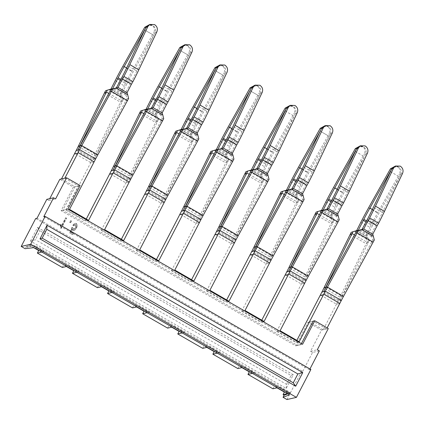 <?xml version="1.0" encoding="UTF-8"?>
<svg xmlns="http://www.w3.org/2000/svg" width="424" height="424" viewBox="0 0 424 424"><rect width="100%" height="100%" fill="white"/><g stroke="black" fill="none" stroke-linecap="round" stroke-linejoin="round"><path stroke-width="0.32" stroke-dasharray="2.12 1.59" d="M286.947 399.546L301.406 371.652L302.757 371.344L37.01 218.243M301.406 371.652L35.658 218.551M309.965 368.954L309.525 369.792L310.882 369.484M309.525 369.792L43.778 216.691M33.358 247.696L34.429 245.629A2.374 0.461 27.4 0 1 37.074 246.636L288.781 391.654A2.374 0.461 27.4 0 1 290.212 392.9A2.374 0.461 27.4 0 1 290.143 392.953L279.692 387.229L277.376 387.764M34.429 245.629L26.177 246.63L25.106 248.692M39.416 250.669L44.138 251.522L34 245.682L27.231 247.234L26.177 246.63M44.138 251.522L41.822 252.057M74.518 270.894L79.235 271.747L69.096 265.906L66.78 266.436M79.235 271.747L76.919 272.277M109.615 291.113L114.337 291.966L104.198 286.126L101.882 286.656M114.337 291.966L112.016 292.496M144.711 311.333L149.434 312.186L139.295 306.345L136.978 306.875M149.434 312.186L147.117 312.716M179.813 331.557L184.53 332.411L174.391 326.57L172.075 327.1M184.53 332.411L182.214 332.941M214.91 351.777L219.632 352.63L209.493 346.79L207.177 347.32M219.632 352.63L217.316 353.16M250.012 371.996L254.729 372.85L244.59 367.009L242.274 367.539M254.729 372.85L252.413 373.38M287.87 393.811L289.831 393.075L287.509 393.605M302.757 371.344L312.557 352.439L319.325 350.892M46.81 199.338L48.818 200.494L49.767 198.66M312.557 352.439L310.554 351.284L321.53 330.105L307.994 322.309L295.782 345.862L61.125 210.67L73.331 187.117L59.795 179.315M65.884 217.809L66.584 218.212L61.379 228.255L60.855 227.953L61.204 226.252L60.436 225.213L60.966 224.19L62.206 224.906L65.884 217.809L65.545 217.888L66.245 218.291L61.04 228.335L60.521 228.032L60.865 226.326L60.097 225.287L60.627 224.269L61.867 224.985L65.545 217.888M70.808 220.644L71.571 221.089L70.76 222.653L69.997 222.213L70.808 220.644L70.469 220.724L71.237 221.164L70.421 222.733L69.658 222.287L70.469 220.724M73.813 225.754L73.108 225.345L73.893 224.254L75.594 223.31L76.405 223.496L77.279 225.25L77.088 226.596L76.484 228.112L74.746 230.211L72.96 230.375L72.266 229.135L71.089 231.949L73.421 233.29L72.811 234.467L69.971 232.834L72.292 227.301L72.907 227.656L73.442 229.161L74.015 229.283L75.218 228.483L76.283 225.812L76.135 225.149L75.276 224.582L73.813 225.754L72.769 225.425L73.553 224.328L75.255 223.39L76.066 223.575L76.707 224.28L76.94 225.329L76.145 228.192L74.412 230.29L72.621 230.455L71.926 229.214L70.75 232.023L73.082 233.37L72.472 234.546L69.631 232.909L71.953 227.381L72.568 227.736L73.103 229.236L73.675 229.363L75.44 227.688L75.944 225.891L75.398 224.794L74.449 224.81L73.474 225.833M73.331 187.117L80.099 185.564M307.994 322.309L313.066 321.143L326.607 328.945L327.148 327.895M321.53 330.105L328.298 328.558M48.818 200.494L55.586 198.941M310.554 351.284L317.322 349.736M295.782 345.862L302.55 344.309M61.125 210.67L67.893 209.117M33.872 247.764L28.546 244.696L34 245.682M27.231 247.234L28.546 244.696M277.01 387.843L274.238 386.243L279.692 387.229M272.924 388.781L274.238 386.243M241.913 367.624L239.136 366.023L244.59 367.009M237.822 368.562L239.136 366.023M206.817 347.404L204.039 345.804L209.493 346.79M202.725 348.337L204.039 345.804M171.715 327.18L168.938 325.579L174.391 326.57M167.623 328.118L168.938 325.579M136.618 306.96L133.841 305.36L139.295 306.345M132.526 307.898L133.841 305.36M101.516 286.741L98.744 285.14L104.198 286.126M97.43 287.673L98.744 285.14M66.42 266.516L63.642 264.921L69.096 265.906M62.328 267.454L63.642 264.921M37.566 227.434L293.286 374.758L286.216 388.395L30.496 241.065L35.404 239.708L39.999 230.842L37.566 227.434L30.496 241.065M286.216 388.395L286.491 384.361L35.404 239.708M286.491 384.361L291.087 375.5L39.999 230.842M293.286 374.758L291.087 375.5M285.108 392.216L289.831 393.075M62.206 224.906L61.867 224.985M60.966 224.19L60.627 224.269M60.436 225.213L60.097 225.287M60.961 225.663L60.621 225.738M61.204 226.252L60.865 226.326M61.173 226.999L60.833 227.079M60.855 227.953L60.521 228.032M61.379 228.255L61.04 228.335M66.584 218.212L66.245 218.291M69.997 222.213L69.658 222.287M70.76 222.653L70.421 222.733M71.571 221.089L71.237 221.164M73.108 225.345L72.769 225.425M74.29 225.118L73.951 225.192M74.788 224.731L74.449 224.81M75.276 224.582L74.937 224.662M75.732 224.715L75.398 224.794M76.135 225.149L75.795 225.229M76.283 225.812L75.944 225.891M76.156 226.655L75.817 226.734M75.774 227.614L75.44 227.688M75.218 228.483L74.878 228.562M74.613 229.05L74.274 229.13M74.015 229.283L73.675 229.363M73.442 229.161L73.103 229.236M73.002 228.589L72.663 228.663M72.907 227.656L72.568 227.736M72.292 227.301L71.953 227.381M69.971 232.834L69.631 232.909M72.811 234.467L72.472 234.546M73.421 233.29L73.082 233.37M71.089 231.949L70.75 232.023M72.266 229.135L71.926 229.214M72.472 229.872L72.133 229.951M72.96 230.375L72.621 230.455M73.829 230.561L73.49 230.635M74.746 230.211L74.412 230.29M75.652 229.389L75.313 229.469M76.484 228.112L76.145 228.192M77.088 226.596L76.749 226.676M77.279 225.25L76.94 225.329M77.046 224.201L76.707 224.28M76.405 223.496L76.066 223.575M75.594 223.31L75.255 223.39M74.746 223.57L74.407 223.644M73.893 224.254L73.553 224.328M129.24 182.103L125.854 182.877L129.214 182.087M94.139 161.883L90.757 162.657L74.709 153.414L74.444 153.928M94.117 161.867L90.731 162.641L92.278 159.657L93.969 159.27L77.926 150.022M88.563 220.379L85.176 221.153L86.268 219.054M69.51 209.398L66.123 210.177L85.176 221.153M66.123 210.177L90.757 162.657M164.337 202.322L160.956 203.101L164.311 202.312M123.66 240.599L120.278 241.373L121.365 239.274M104.606 229.623L101.225 230.396L120.278 241.373M101.225 230.396L125.854 182.877M199.439 222.547L196.052 223.321L199.413 222.531M158.762 260.818L155.375 261.597L156.461 259.499M139.708 249.842L136.321 250.616L155.375 261.597M136.321 250.616L160.956 203.101M234.536 242.767L231.149 243.54L234.509 242.751M193.858 281.043L190.477 281.817L191.563 279.718M174.805 270.062L171.423 270.841L190.477 281.817M171.423 270.841L196.052 223.321M269.632 262.986L266.224 263.749L269.611 262.97M228.96 301.263L225.573 302.036L226.66 299.938M209.907 290.286L206.52 291.06L225.573 302.036M206.52 291.06L231.149 243.54M304.734 283.211L301.347 283.985L304.708 283.195M264.057 321.482L260.67 322.256L261.762 320.162M245.003 310.506L241.616 311.28L260.67 322.256M241.616 311.28L266.251 263.76M339.831 303.43L336.449 304.204L339.804 303.414M299.153 341.702L295.772 342.481L296.858 340.382M280.1 330.725L276.718 331.504L295.772 342.481M276.718 331.504L301.347 283.985M120.792 79.288L127.174 82.966A88.786 19.446 119.9 0 1 127.264 82.786L127.359 82.611A88.786 19.446 119.9 0 1 133.226 71.757L153.689 35.245L154.961 32.791L153.769 32.447C155.083 29.468 154.453 27.051 151.866 25.196L149.672 24.534M120.246 80.343L126.739 84.085L127.174 82.966M115.286 80.693L124.312 85.892L125.488 83.337A94.716 20.744 119.9 0 1 125.578 83.162A94.716 20.744 119.9 0 1 131.944 71.38L153.769 32.447M116.462 78.133L125.488 83.337M108.782 93.428L122.435 101.294A47.446 10.388 119.9 0 1 123.379 99.402L122.271 96.025L120.58 96.412L119.96 94.287L124.312 85.892M126.739 84.085L121.656 93.9L119.96 94.287L110.934 89.088M110.929 89.49L122.271 96.025L121.656 93.9L112.858 88.833M105.502 90.805L108.078 89.962M104.447 92.941L120.49 102.184A53.376 11.692 119.9 0 1 121.55 100.053L120.58 96.412L108.904 89.687M123.379 99.402L121.55 100.053M80.295 145.57L96.248 154.755L122.435 101.294L120.49 102.184L94.303 155.645A47.446 10.388 119.9 0 1 92.278 159.657L76.235 150.409M78.255 146.402L94.303 155.645L96.248 154.755A53.376 11.692 119.9 0 1 93.969 159.27A53.376 11.692 -60.1 0 1 96.391 154.723L126.034 100.472A47.446 10.388 -60.1 0 0 127.068 98.553L125.382 93.047L127.073 92.66M121.444 78.032L130.47 83.231L131.239 82.033A88.786 19.446 119.9 0 0 131.329 81.853L131.424 81.678A88.786 19.446 119.9 0 0 136.745 70.946L153.711 35.24L144.685 30.04L153.689 35.245L154.983 32.791C156.18 29.802 155.486 27.369 152.884 25.493L151.776 25.021L148.225 25.329M155.889 99.513L162.27 103.186A88.786 19.446 119.9 0 1 162.366 103.005L162.456 102.831A88.786 19.446 119.9 0 1 168.323 91.976L188.791 55.465L190.063 53.016L188.871 52.666C190.185 49.688 189.549 47.271 186.963 45.416L184.774 44.753M155.343 100.562L161.841 104.309L162.27 103.186M150.388 100.917L159.413 106.117L160.59 103.557A94.716 20.744 119.9 0 1 160.68 103.382A94.716 20.744 119.9 0 1 167.04 91.6L188.871 52.666M151.564 98.357L160.59 103.557M143.884 113.653L157.532 121.518A47.446 10.388 119.9 0 1 158.475 119.621L157.368 116.245L155.677 116.632L155.062 114.507L159.413 106.117M161.841 104.309L156.753 114.12L155.062 114.507L146.036 109.307M146.026 109.71L157.368 116.245L156.753 114.12L147.955 109.053M140.604 111.03L143.179 110.182M139.544 113.16L155.587 122.403A53.376 11.692 119.9 0 1 156.647 120.273L155.677 116.632L144.006 109.911M158.475 119.621L156.647 120.273M115.397 165.789L131.345 174.98L157.532 121.518L155.587 122.403L129.4 175.865A47.446 10.388 119.9 0 1 127.375 179.877L125.827 182.861L109.811 173.633L109.546 174.142M113.023 170.247L129.071 179.49A53.376 11.692 119.9 0 0 131.345 174.98L129.4 175.865L113.356 166.621M190.063 53.016C191.277 50.021 190.588 47.589 187.986 45.718L186.873 45.241L183.322 45.554M156.541 98.251L165.567 103.451L166.335 102.258A88.786 19.446 119.9 0 0 166.431 102.078L166.521 101.898A88.786 19.446 119.9 0 0 171.842 91.171L188.807 55.465L179.781 50.265L188.791 55.465M190.991 119.732L197.372 123.41A88.786 19.446 119.9 0 1 197.462 123.23L197.558 123.05A88.786 19.446 119.9 0 1 203.419 112.196L223.888 75.689L225.16 73.235L223.967 72.891C225.282 69.912 224.646 67.496 222.059 65.641L219.871 64.973M190.445 120.787L196.937 124.529L197.372 123.41M185.484 121.137L194.51 126.336L195.687 123.776A94.716 20.744 119.9 0 1 195.777 123.607A94.716 20.744 119.9 0 1 202.142 111.825L223.967 72.891M186.661 118.577L195.687 123.776M178.981 133.873L192.634 141.738A47.446 10.388 119.9 0 1 193.572 139.841L192.47 136.464L190.774 136.857L190.159 134.731L194.51 126.336M196.937 124.529L191.849 134.339L190.159 134.731L181.133 129.527M181.127 129.93L192.47 136.464L191.849 134.339L183.057 129.272M175.7 131.249L178.276 130.401M174.64 133.38L190.689 142.628A53.376 11.692 119.9 0 1 191.749 140.492L190.774 136.857L179.103 130.131M193.572 139.841L191.749 140.492M150.494 186.009L166.441 195.199L192.634 141.738L190.689 142.628L164.496 196.089A47.446 10.388 119.9 0 1 162.477 200.096L160.929 203.085L144.907 193.853L144.642 194.372M148.124 190.466L164.168 199.709A53.376 11.692 119.9 0 0 166.441 195.199L164.496 196.089L148.453 186.841M225.16 73.235C226.379 70.246 225.685 67.814 223.082 65.937L221.975 65.466L218.424 65.773M191.643 118.476L200.663 123.675L201.437 122.478A88.786 19.446 119.9 0 0 201.527 122.297L201.623 122.117A88.786 19.446 119.9 0 0 206.944 111.39L223.909 75.684L214.883 70.485L223.888 75.689L225.176 73.23L227.1 72.17M226.087 139.952L232.469 143.63A88.786 19.446 119.9 0 1 232.564 143.45L232.654 143.27A88.786 19.446 119.9 0 1 238.521 132.415L258.99 95.909L260.257 93.455L259.064 93.11C260.384 90.132 259.748 87.715 257.161 85.86L254.967 85.198M225.542 141.007L232.039 144.748L232.469 143.63M220.581 141.356L229.607 146.556L230.783 143.996A94.716 20.744 119.9 0 1 230.873 143.826A94.716 20.744 119.9 0 1 237.239 132.044L259.064 93.11M221.763 138.796L230.783 143.996M214.083 154.092L227.73 161.957A47.446 10.388 119.9 0 1 228.674 160.065L227.566 156.689L225.875 157.076L225.255 154.951L229.607 146.556M232.039 144.748L226.951 154.564L225.255 154.951L216.235 149.752M216.224 150.154L227.566 156.689L226.951 154.564L218.153 149.492M210.802 151.469L213.378 150.621M209.742 153.605L225.785 162.848A53.376 11.692 119.9 0 1 226.845 160.717L225.875 157.076L214.205 150.35M228.674 160.065L226.845 160.717M185.595 206.234L201.543 215.418L227.73 161.957L225.785 162.848L199.598 216.309A47.446 10.388 119.9 0 1 197.573 220.321L196.026 223.305L180.009 214.078L179.739 214.592M183.221 210.686L199.269 219.929A53.376 11.692 119.9 0 0 201.543 215.418L199.598 216.309L183.55 207.066M260.257 93.455C261.476 90.466 260.781 88.033 258.184 86.157L257.071 85.685L253.52 85.993M226.739 138.696L235.765 143.895L236.534 142.697A88.786 19.446 119.9 0 0 236.629 142.517L236.719 142.342A88.786 19.446 119.9 0 0 242.04 131.61L259.006 95.903L249.98 90.704L258.99 95.909M261.184 160.177L267.565 163.85A88.786 19.446 119.9 0 1 267.661 163.669L267.751 163.494A88.786 19.446 119.9 0 1 273.618 152.64L294.086 116.128L295.358 113.68L294.166 113.33C295.48 110.351 294.844 107.935 292.258 106.08L290.069 105.417M260.638 161.226L267.136 164.968L267.565 163.85M255.683 161.576L264.709 166.78L265.885 164.221A94.716 20.744 119.9 0 1 265.975 164.046A94.716 20.744 119.9 0 1 272.335 152.264L294.166 113.33M256.859 159.021L265.885 164.221M249.179 174.317L262.832 182.177A47.446 10.388 119.9 0 1 263.77 180.285L262.668 176.909L260.972 177.296L260.357 175.17L264.709 166.78M267.136 164.968L262.048 174.783L260.357 175.17L251.331 169.971M251.321 170.374L262.668 176.909L262.048 174.783L253.25 169.717M245.899 171.694L248.475 170.846M244.839 173.824L260.887 183.067A53.376 11.692 119.9 0 1 261.942 180.937L260.972 177.296L249.301 170.57M263.77 180.285L261.942 180.937M220.692 226.453L236.64 235.638L262.832 182.177L260.887 183.067L234.695 236.528A47.446 10.388 119.9 0 1 232.675 240.541L231.128 243.524L215.106 234.297L214.841 234.811M218.323 230.91L234.366 240.154A53.376 11.692 119.9 0 0 236.64 235.638L234.695 236.528L218.652 227.285M285.071 110.94L294.086 116.128L295.374 113.674C296.577 110.685 295.883 108.253 293.281 106.376L292.168 105.905L289.401 105.91M296.286 180.396L302.667 184.074A88.786 19.446 119.9 0 1 302.757 183.894L302.853 183.714A88.786 19.446 119.9 0 1 308.72 172.859L329.183 136.353L330.455 133.899L329.262 133.549C330.577 130.576 329.946 128.159 327.36 126.304L325.166 125.637M295.74 181.451L302.233 185.193L302.667 184.074M290.779 181.801L299.805 187L300.982 184.44A94.716 20.744 119.9 0 1 301.072 184.27A94.716 20.744 119.9 0 1 307.437 172.489L329.262 133.549M291.956 179.241L300.982 184.44M284.276 194.537L297.929 202.402A47.446 10.388 119.9 0 1 298.872 200.504L297.765 197.128L296.074 197.52L295.454 195.39L299.805 187M302.233 185.193L297.15 195.003L295.454 195.39L286.428 190.191M286.423 190.593L297.765 197.128L297.15 195.003L288.352 189.936M280.995 191.913L283.571 191.065M279.941 194.044L295.984 203.287A53.376 11.692 119.9 0 1 297.044 201.156L296.074 197.52L284.398 190.795M298.872 200.504L297.044 201.156M255.789 246.673L271.742 255.863L297.929 202.402L295.984 203.287L269.797 256.753A47.446 10.388 119.9 0 1 267.772 260.76L266.224 263.749L250.202 254.517L249.937 255.036M253.419 251.13L269.463 260.373A53.376 11.692 119.9 0 0 271.742 255.863L269.797 256.753L253.748 247.505M330.455 133.899C331.674 130.91 330.98 128.472 328.377 126.601L327.27 126.129L323.719 126.437M296.938 179.14L305.964 184.339L306.732 183.142A88.786 19.446 119.9 0 0 306.822 182.961L306.918 182.781A88.786 19.446 119.9 0 0 312.239 172.054L329.204 136.348L320.178 131.149L329.183 136.353M331.382 200.616L337.764 204.294A88.786 19.446 119.9 0 1 337.859 204.114L337.949 203.933A88.786 19.446 119.9 0 1 343.816 193.079L364.285 156.573L365.557 154.119L364.364 153.774C365.679 150.796 365.043 148.379 362.456 146.524L360.268 145.861M330.837 201.67L337.334 205.412L337.764 204.294M325.881 202.02L334.907 207.219L336.084 204.66A94.716 20.744 119.9 0 1 336.174 204.49A94.716 20.744 119.9 0 1 342.534 192.708L364.364 153.774M327.058 199.46L336.084 204.66M319.378 214.756L333.026 222.621A47.446 10.388 119.9 0 1 333.969 220.724L332.861 217.353L331.171 217.74L330.556 215.615L334.907 207.219M337.334 205.412L332.246 215.228L330.556 215.615L321.53 210.415M321.519 210.818L332.861 217.353L332.246 215.228L323.448 210.156M316.097 212.133L318.673 211.285M315.037 214.268L331.08 223.512A53.376 11.692 119.9 0 1 332.14 221.376L331.171 217.74L319.5 211.014M333.969 220.724L332.14 221.376M290.891 266.892L306.838 276.082L333.026 222.621L331.08 223.512L304.893 276.973A47.446 10.388 119.9 0 1 302.869 280.98L301.321 283.969L285.304 274.741L285.034 275.256M288.516 271.349L304.565 280.593A53.376 11.692 119.9 0 0 306.838 276.082L304.893 276.973L288.85 267.729M355.27 151.379L364.285 156.573L365.573 154.113C366.771 151.13 366.082 148.697 363.479 146.821L362.366 146.349L358.815 146.656M366.484 220.84L372.866 224.513A88.786 19.446 119.9 0 1 372.956 224.333L373.051 224.158A88.786 19.446 119.9 0 1 378.913 213.304L399.382 176.792L400.654 174.344L399.461 173.994C400.775 171.015 400.139 168.598 397.553 166.743L395.364 166.081M365.939 221.89L372.431 225.632L372.866 224.513M360.978 222.24L370.004 227.439L371.18 224.884A94.716 20.744 119.9 0 1 371.27 224.709A94.716 20.744 119.9 0 1 377.636 212.928L399.461 173.994M362.154 219.685L371.18 224.884M354.475 234.976L368.127 242.841A47.446 10.388 119.9 0 1 369.066 240.949L367.963 237.573L366.267 237.959L365.652 235.834L370.004 227.439M372.431 225.632L367.343 235.447L365.652 235.834L356.626 230.635M356.621 231.038L367.963 237.573L367.343 235.447L358.55 230.38M351.194 232.357L353.77 231.509M350.134 234.488L366.182 243.731A53.376 11.692 119.9 0 1 367.242 241.601L366.267 237.959L354.596 231.234M369.066 240.949L367.242 241.601M325.987 287.117L341.935 296.302L368.127 242.841L366.182 243.731L339.99 297.192A47.446 10.388 119.9 0 1 337.97 301.204L336.423 304.188L320.401 294.961L320.136 295.475M323.618 291.574L339.661 300.817A53.376 11.692 119.9 0 0 341.935 296.302L339.99 297.192L323.947 287.949M400.654 174.344C401.873 171.349 401.178 168.916 398.576 167.04L397.468 166.568L393.917 166.881M390.371 171.603L399.382 176.792M122.213 76.834L131.239 82.033M130.47 83.231L125.382 93.047L116.356 87.848M114.326 88.446L125.997 95.172L127.693 94.785M127.068 98.553L128.62 98.432M156.901 31.731L154.983 32.791C156.196 29.797 155.507 27.364 152.905 25.488L148.04 25.435M157.309 97.059L166.335 102.258M165.567 103.451L160.479 113.266L162.175 112.879M115.445 165.699L131.488 174.942L161.131 120.692A47.446 10.388 -60.1 0 0 162.169 118.773L160.479 113.266L151.453 108.067M149.423 108.666L161.099 115.392L162.79 115.005M162.169 118.773L163.722 118.651M132.913 175.059L131.488 174.942A53.376 11.692 -60.1 0 0 129.071 179.49L127.375 179.877L111.332 170.633M188.807 55.465L190.079 53.011L192.003 51.951M190.079 53.011C191.298 50.021 190.604 47.583 188.002 45.713L183.142 45.654M192.411 117.278L201.437 122.478M200.663 123.675L195.581 133.486L197.271 133.099M150.541 185.919L166.59 195.167L196.233 140.911A47.446 10.388 -60.1 0 0 197.266 138.998L195.581 133.486L186.555 128.287M184.525 128.891L196.195 135.611L197.886 135.224M197.266 138.998L198.819 138.876M168.01 195.284L166.59 195.167A53.376 11.692 -60.1 0 0 164.168 199.709L162.477 200.096L146.428 190.853M225.176 73.23C226.395 70.241 225.701 67.808 223.103 65.932L218.238 65.874M227.508 137.498L236.534 142.697M235.765 143.895L230.677 153.711L232.368 153.324M185.643 206.144L201.686 215.387L231.329 161.136A47.446 10.388 -60.1 0 0 232.363 159.217L230.677 153.711L221.651 148.511M219.621 149.11L231.292 155.836L232.988 155.449M232.363 159.217L233.916 159.095M203.112 215.503L201.686 215.387A53.376 11.692 -60.1 0 0 199.269 219.929L197.573 220.321L181.53 211.073M259.006 95.903L260.278 93.455L262.202 92.39M260.278 93.455C261.491 90.46 260.802 88.028 258.2 86.152L253.34 86.093M261.836 158.915L270.862 164.114L271.63 162.922L262.61 157.717M270.862 164.114L265.774 173.93L267.47 173.543M220.74 226.363L236.783 235.606L266.431 181.355A47.446 10.388 -60.1 0 0 267.464 179.437L265.774 173.93L256.753 168.731M254.723 169.33L266.394 176.055L268.085 175.668M267.464 179.437L269.017 179.315M238.209 235.723L236.783 235.606A53.376 11.692 -60.1 0 0 234.366 240.154L232.675 240.541L216.627 231.297M285.076 110.929L294.102 116.128L277.137 151.834A88.786 19.446 119.9 0 1 271.816 162.562L271.726 162.742A88.786 19.446 119.9 0 1 271.63 162.922M297.298 112.614L295.374 113.674C296.593 110.68 295.899 108.247 293.297 106.376L288.437 106.318M297.706 177.942L306.732 183.142M305.964 184.339L300.876 194.15L302.566 193.763M255.836 246.583L271.885 255.831L301.528 201.575A47.446 10.388 -60.1 0 0 302.561 199.662L300.876 194.15L291.85 188.95M289.82 189.554L301.491 196.275L303.186 195.888M302.561 199.662L304.114 199.54M273.305 255.948L271.885 255.831A53.376 11.692 -60.1 0 0 269.463 260.373L267.772 260.76L251.729 251.517M329.204 136.348L330.476 133.894L332.395 132.834M330.476 133.894C331.69 130.905 331.001 128.472 328.399 126.596L323.533 126.538M332.034 199.359L341.06 204.559L341.829 203.361L332.803 198.162M341.06 204.559L335.972 214.374L337.668 213.982M290.938 266.807L306.981 276.05L336.624 221.8A47.446 10.388 -60.1 0 0 337.663 219.881L335.972 214.374L326.946 209.17M324.916 209.774L336.592 216.5L338.283 216.108M337.663 219.881L339.216 219.759M308.407 276.167L306.981 276.05A53.376 11.692 -60.1 0 0 304.565 280.593L302.869 280.98L286.825 271.736M355.275 151.368L364.301 156.567L347.336 192.273A88.786 19.446 119.9 0 1 342.014 203.006L341.924 203.181A88.786 19.446 119.9 0 1 341.829 203.361M367.497 153.053L365.573 154.113C366.792 151.124 366.098 148.692 363.495 146.815L358.635 146.757M367.136 219.579L376.157 224.778L376.931 223.581L367.905 218.381M376.157 224.778L371.074 234.594L372.765 234.207M326.035 287.027L342.083 296.27L371.726 242.019A47.446 10.388 -60.1 0 0 372.76 240.101L371.074 234.594L362.048 229.395M360.018 229.994L371.689 236.719L373.38 236.332M372.76 240.101L374.312 239.979M343.504 296.387L342.083 296.27A53.376 11.692 -60.1 0 0 339.661 300.817L337.97 301.204L321.922 291.961M390.377 171.588L399.403 176.792L382.437 212.498A88.786 19.446 119.9 0 1 377.116 223.225L377.021 223.406A88.786 19.446 119.9 0 1 376.931 223.581M399.403 176.792L400.669 174.338L402.593 173.278M400.669 174.338C401.888 171.344 401.194 168.911 398.597 167.04L393.732 166.982M64.872 178.154L78.408 185.951L66.197 209.504L300.86 344.696L301.4 343.647M336.449 304.204L323.221 329.718L326.607 328.945M323.221 329.718L309.684 321.922L297.473 345.475L62.816 210.283L75.022 186.73L61.485 178.928M75.022 186.73L78.408 185.951M62.816 210.283L66.197 209.504M297.473 345.475L300.86 344.696M309.684 321.922L313.066 321.143M36.003 248.703L37.074 246.636M287.711 393.716L288.781 391.654M289.147 394.877L290.143 392.953M95.665 158.878L93.969 159.27M126.654 67.967L133.226 71.757M122.918 66.181L131.944 71.38M130.762 179.103L129.071 179.49M161.751 88.192L168.323 91.976M158.014 86.401L167.04 91.6M165.858 199.322L164.168 199.709M196.853 108.412L203.419 112.196M193.116 106.625L202.142 111.825M200.96 219.542L199.269 219.929M231.949 128.631L238.521 132.415M228.213 126.845L237.239 132.044M236.057 239.767L234.366 240.154M267.051 148.856L273.618 152.64M263.309 147.064L272.335 152.264M271.159 259.986L269.463 260.373M302.148 169.075L308.72 172.859M298.411 167.289L307.437 172.489M306.255 280.206L304.565 280.593M337.244 189.295L343.816 193.079M333.508 187.509L342.534 192.708M341.352 300.431L339.661 300.817M372.346 209.514L378.913 213.304M368.61 207.728L377.636 212.928M127.46 100.589L126.034 100.472L109.991 91.229M80.343 145.48L96.391 154.723L97.812 154.839M136.745 70.946L127.719 65.746M162.556 120.808L161.131 120.692L145.088 111.448M171.842 91.171L162.816 85.971M197.653 141.028L196.233 140.911L180.184 131.668M206.944 111.39L197.918 106.191M232.755 161.252L231.329 161.136L215.286 151.887M242.04 131.61L233.014 126.41M267.851 181.472L266.431 181.355L250.383 172.112M277.137 151.834L268.116 146.635M302.953 201.692L301.528 201.575L285.485 192.332M312.239 172.054L303.213 166.855M338.05 221.916L336.624 221.8L320.581 212.551M347.336 192.273L338.31 187.074M373.147 242.136L371.726 242.019L355.678 232.776M382.437 212.498L373.411 207.294M289.142 394.967L290.212 392.9M109.805 89.506L106.281 90.55M151.776 25.021L150.748 24.719M144.902 109.731L141.377 110.775M186.873 45.241L185.845 44.944M179.999 129.951L176.479 130.995M221.975 65.46L220.946 65.163M215.101 150.17L211.576 151.214M257.071 85.685L256.043 85.383M250.197 170.395L246.678 171.434M292.168 105.905L291.145 105.608M285.299 190.614L281.774 191.659M327.27 126.124L326.241 125.827M320.396 210.834L316.871 211.878M362.366 146.349L361.338 146.047M355.492 231.059L351.973 232.098M397.468 166.568L396.44 166.272"/><path stroke-width="0.64" d="M35.658 218.551L37.01 218.243L46.81 199.338L53.578 197.785L43.778 216.691L45.135 216.383L30.676 244.272L21.2 246.445L35.658 218.551M21.2 246.445L25.106 248.692L33.358 247.696A2.374 0.461 27.4 0 1 36.003 248.703L287.711 393.716A2.374 0.461 27.4 0 1 289.142 394.967A2.374 0.461 27.4 0 1 289.073 395.02L283.041 397.293L286.947 399.546L296.424 397.373L310.882 369.484L45.135 216.383M296.424 397.373L30.676 244.272M41.822 252.057L37.37 253.075L38.685 250.536L33.872 247.764M66.78 266.436L62.328 267.454L37.37 253.075M76.919 272.277L72.467 273.295L73.781 270.761L66.42 266.516M101.882 286.656L97.43 287.673L72.467 273.295M112.016 292.496L107.564 293.519L108.883 290.981L101.516 286.741M136.978 306.875L132.526 307.898L107.564 293.519M147.117 312.716L142.665 313.739L143.98 311.2L136.618 306.96M172.075 327.1L167.623 328.118L142.665 313.739M182.214 332.941L177.762 333.958L179.076 331.425L171.715 327.18M207.177 347.32L202.725 348.337L177.762 333.958M217.316 353.16L212.864 354.178L214.178 351.644L206.817 347.404M242.274 367.539L237.822 368.562L212.864 354.178M252.413 373.38L247.961 374.403L249.275 371.864L241.913 367.624M277.376 387.764L272.924 388.781L247.961 374.403M287.509 393.605L283.057 394.622L284.377 392.083L277.01 387.843M283.041 397.293L284.112 395.226L283.057 394.622M284.112 395.226L287.87 393.811M301.4 343.647L313.066 321.143L314.762 320.756L328.298 328.558L317.322 349.736L319.325 350.892L309.965 368.954M49.767 198.66L59.795 179.315L66.563 177.767L80.099 185.564L67.893 209.117L302.55 344.309L314.762 320.756M53.578 197.785L55.586 198.941L66.563 177.767M47.043 225.261L302.762 372.585L295.692 386.222L39.973 238.898L42.172 238.156L46.767 229.289L47.043 225.261L39.973 238.898M302.762 372.585L297.855 373.947L46.767 229.289M297.855 373.947L293.26 382.814L42.172 238.156M295.692 386.222L293.26 382.814M38.685 250.536L39.416 250.669M73.781 270.761L74.518 270.894M108.883 290.981L109.615 291.113M143.98 311.2L144.711 311.333M179.076 331.425L179.813 331.557M214.178 351.644L214.91 351.777M249.275 371.864L250.012 371.996M284.377 392.083L285.108 392.216M162.556 120.808L146.513 111.565L116.865 165.816L115.445 165.699L145.088 111.448A47.446 10.388 -60.1 0 0 146.121 109.53L151.119 108.279L162.79 115.005L163.722 118.651A53.376 11.692 -60.1 0 1 162.556 120.808L132.913 175.059A47.446 10.388 -60.1 0 0 130.762 179.103L104.606 229.623L123.66 240.599L148.024 193.598L144.642 194.372L121.365 239.274M127.46 100.589L111.411 91.346L81.768 145.596L80.343 145.48L109.991 91.229A47.446 10.388 -60.1 0 0 111.024 89.31L116.017 88.06L127.693 94.785L128.62 98.432A53.376 11.692 -60.1 0 1 127.46 100.589L97.812 154.839A47.446 10.388 -60.1 0 0 95.665 158.878L69.51 209.398L88.563 220.379L112.927 173.374L109.54 174.153L86.268 219.054M197.653 141.028L181.61 131.785L151.967 186.041L150.541 185.919L180.184 131.668A47.446 10.388 -60.1 0 0 181.223 129.755L186.216 128.499L197.886 135.224L198.819 138.876A53.376 11.692 -60.1 0 1 197.653 141.028L168.01 195.284A47.446 10.388 -60.1 0 0 165.858 199.322L139.708 249.842L158.762 260.818L183.126 213.818L181.43 214.205L183.126 213.818L183.391 213.299L199.439 222.547L174.805 270.062L193.858 281.043L218.222 234.037L214.841 234.811L191.563 279.718M156.461 259.499L179.739 214.592L181.43 214.205L179.739 214.592M267.851 181.472L251.808 172.229L222.165 226.48L220.74 226.363L250.383 172.112A47.446 10.388 -60.1 0 0 251.416 170.194L256.414 168.943L268.085 175.668L269.017 179.315A53.376 11.692 -60.1 0 1 267.851 181.472L238.209 235.723A47.446 10.388 -60.1 0 0 236.057 239.767L209.907 290.286L228.96 301.263L253.319 254.262L249.937 255.036L226.66 299.938M302.953 201.692L286.905 192.448L257.262 246.704L255.836 246.583L285.485 192.332A47.446 10.388 -60.1 0 0 286.518 190.413L291.511 189.162L303.186 195.888L304.114 199.54A53.376 11.692 -60.1 0 1 302.953 201.692L273.305 255.948A47.446 10.388 -60.1 0 0 271.159 259.986L245.003 310.506L264.057 321.482L288.421 274.482L285.034 275.256L261.762 320.162M338.05 221.916L322.007 212.673L292.359 266.924L290.938 266.807L320.581 212.551A47.446 10.388 -60.1 0 0 321.615 210.638L326.613 209.387L338.283 216.108L339.216 219.759A53.376 11.692 -60.1 0 1 338.05 221.916L308.407 276.167A47.446 10.388 -60.1 0 0 306.255 280.206L280.1 330.725L299.153 341.702L323.517 294.701L320.136 295.475L296.858 340.382M373.147 242.136L357.103 232.893L327.461 287.143L326.035 287.027L355.678 232.776A47.446 10.388 -60.1 0 0 356.716 230.857L361.709 229.607L373.38 236.332L374.312 239.979A53.376 11.692 -60.1 0 1 373.147 242.136L343.504 296.387A47.446 10.388 -60.1 0 0 341.352 300.431L327.148 327.895M108.782 93.428L106.392 92.05L104.447 92.941L78.255 146.402L80.2 145.512L106.392 92.05A47.446 10.388 119.9 0 1 107.33 90.153L112.63 88.701L118.148 77.767L120.792 79.288M117.713 78.885L120.246 80.343M112.858 88.833L110.934 89.088L116.462 78.133A94.716 20.744 -60.1 0 1 116.552 77.963A94.716 20.744 -60.1 0 1 122.918 66.181L144.743 27.247L149.672 24.534M110.929 89.49L108.904 89.687L110.934 89.088M108.078 89.962L108.904 89.687M107.33 90.153L105.502 90.805A53.376 11.692 119.9 0 0 104.447 92.941M78.255 146.402A47.446 10.388 119.9 0 1 76.235 150.409L74.417 153.912L77.825 153.154L74.417 153.912M80.295 145.57L80.2 145.512A53.376 11.692 119.9 0 1 77.926 150.022A53.376 11.692 -60.1 0 1 80.343 145.48M97.812 154.839L81.768 145.596A47.446 10.388 -60.1 0 0 79.617 149.635L77.804 153.138M148.225 25.329L145.936 27.592L124.2 66.552A88.786 19.446 -60.1 0 0 118.333 77.407L118.238 77.587A88.786 19.446 -60.1 0 0 118.148 77.767M144.669 30.046L145.957 27.592L147.875 26.526L149.815 24.454L154.553 24.581C157.166 26.431 157.951 28.811 156.901 31.731L138.812 69.806A94.716 20.744 119.9 0 1 133.03 81.456A94.716 20.744 119.9 0 1 132.94 81.631L131.424 84.265L122.398 79.065L123.914 76.426L132.94 81.631M143.884 113.653L141.489 112.27L139.544 113.16L113.356 166.621L115.302 165.731L141.489 112.27A47.446 10.388 119.9 0 1 142.432 110.378L147.727 108.92L153.244 97.986L155.889 99.513M152.815 99.105L155.343 100.562M147.955 109.053L146.036 109.307L151.564 98.357A94.716 20.744 -60.1 0 1 151.654 98.183A94.716 20.744 -60.1 0 1 158.014 86.401L179.845 47.467L184.774 44.753M146.026 109.71L144.006 109.911L146.036 109.307M143.179 110.182L144.006 109.911M142.432 110.378L140.604 111.03A53.376 11.692 119.9 0 0 139.544 113.16M113.356 166.621A47.446 10.388 119.9 0 1 111.332 170.633L109.54 174.153M115.397 165.789L115.302 165.731A53.376 11.692 119.9 0 1 113.023 170.247A53.376 11.692 -60.1 0 1 115.445 165.699M109.514 174.137L112.927 173.374M132.913 175.059L116.865 165.816A47.446 10.388 -60.1 0 0 114.719 169.86L112.901 173.363M149.423 108.666L151.453 108.067L157.309 97.059A88.786 19.446 -60.1 0 0 157.405 96.879L157.495 96.698A88.786 19.446 -60.1 0 0 162.816 85.971L179.781 50.265L159.297 86.777A88.786 19.446 -60.1 0 0 153.43 97.631L153.34 97.806A88.786 19.446 -60.1 0 0 153.244 97.986M183.322 45.554L181.037 47.817L179.781 50.265L181.037 47.817L179.845 47.467M178.981 133.873L176.585 132.495L174.64 133.38L148.453 186.841L150.398 185.956L176.585 132.495A47.446 10.388 119.9 0 1 177.529 130.597L182.823 129.14L188.346 118.211L190.991 119.732M187.912 119.33L190.445 120.787M183.057 129.272L181.133 129.527L186.661 118.577A94.716 20.744 -60.1 0 1 186.751 118.407A94.716 20.744 -60.1 0 1 193.116 106.625L214.942 67.686L219.871 64.973M181.127 129.93L179.103 130.131L181.133 129.527M178.276 130.401L179.103 130.131M177.529 130.597L175.7 131.249A53.376 11.692 119.9 0 0 174.64 133.38M148.453 186.841A47.446 10.388 119.9 0 1 146.428 190.853L144.642 194.372M150.494 186.009L150.398 185.956A53.376 11.692 119.9 0 1 148.124 190.466A53.376 11.692 -60.1 0 1 150.541 185.919M144.616 194.356L148.024 193.598L148.294 193.079L164.311 202.312M168.01 195.284L151.967 186.041A47.446 10.388 -60.1 0 0 149.815 190.079L147.997 193.583M218.424 65.773L216.134 68.036L194.399 106.996A88.786 19.446 -60.1 0 0 188.532 117.851L188.436 118.031A88.786 19.446 -60.1 0 0 188.346 118.211M214.862 70.49L216.155 68.031L218.074 66.971L220.014 64.898L224.747 65.026C227.359 66.87 228.144 69.255 227.1 72.17L209.006 110.251A94.716 20.744 119.9 0 1 203.228 121.9A94.716 20.744 119.9 0 1 203.138 122.07L201.623 124.709L192.597 119.51L194.113 116.87L203.138 122.07M214.083 154.092L211.687 152.714L209.742 153.605L183.55 207.066L185.495 206.175L211.687 152.714A47.446 10.388 119.9 0 1 212.625 150.817L217.925 149.365L223.443 138.431L226.087 139.952M223.013 139.549L225.542 141.007M218.153 149.492L216.235 149.752L221.763 138.796A94.716 20.744 -60.1 0 1 221.847 138.627A94.716 20.744 -60.1 0 1 228.213 126.845L250.043 87.911L254.967 85.198M216.224 150.154L214.205 150.35L216.235 149.752M213.378 150.621L214.205 150.35M212.625 150.817L210.802 151.469A53.376 11.692 119.9 0 0 209.742 153.605M183.55 207.066A47.446 10.388 119.9 0 1 181.53 211.073L179.712 214.576M185.595 206.234L185.495 206.175A53.376 11.692 119.9 0 1 183.221 210.686A53.376 11.692 -60.1 0 1 185.643 206.144L215.286 151.887A47.446 10.388 -60.1 0 0 216.32 149.974L223.342 148.119L229.209 137.09L238.235 142.289L236.719 144.929L227.693 139.729M216.32 149.974L221.317 148.723L232.988 155.449L233.916 159.095A53.376 11.692 -60.1 0 1 232.755 161.252L216.706 152.009L187.064 206.26A47.446 10.388 -60.1 0 0 184.912 210.299L183.099 213.802M232.755 161.252L203.112 215.503A47.446 10.388 -60.1 0 0 200.96 219.542L199.413 222.531M219.621 149.11L221.651 148.511L227.508 137.498A88.786 19.446 -60.1 0 0 227.603 137.318L227.693 137.143A88.786 19.446 -60.1 0 0 233.014 126.41L249.98 90.704L229.495 127.216A88.786 19.446 -60.1 0 0 223.628 138.07L223.538 138.251A88.786 19.446 -60.1 0 0 223.443 138.431M253.52 85.993L251.236 88.256L249.98 90.704L251.236 88.256L250.043 87.911M249.179 174.317L246.784 172.934L244.839 173.824L218.652 227.285L220.597 226.395L246.784 172.934A47.446 10.388 119.9 0 1 247.727 171.042L253.022 169.584L258.539 158.65L261.184 160.177M258.11 159.768L260.638 161.226M253.25 169.717L251.331 169.971L256.859 159.021A94.716 20.744 -60.1 0 1 256.949 158.846A94.716 20.744 -60.1 0 1 263.309 147.064L285.14 108.131L290.069 105.417M251.321 170.374L249.301 170.57L251.331 169.971M248.475 170.846L249.301 170.57M247.727 171.042L245.899 171.694A53.376 11.692 119.9 0 0 244.839 173.824M218.652 227.285A47.446 10.388 119.9 0 1 216.627 231.297L214.841 234.811M220.692 226.453L220.597 226.395A53.376 11.692 119.9 0 1 218.323 230.91A53.376 11.692 -60.1 0 1 220.74 226.363M214.814 234.801L218.222 234.037L218.493 233.523L234.509 242.751M238.209 235.723L222.165 226.48A47.446 10.388 -60.1 0 0 220.014 230.518L218.196 234.022M289.401 105.91L286.333 108.48L264.592 147.441A88.786 19.446 -60.1 0 0 258.725 158.295L258.635 158.47A88.786 19.446 -60.1 0 0 258.539 158.65M284.276 194.537L281.886 193.159L279.941 194.044L253.748 247.505L255.693 246.62L281.886 193.159A47.446 10.388 119.9 0 1 282.824 191.261L288.124 189.804L293.641 178.87L296.286 180.396M293.207 179.993L295.74 181.451M288.352 189.936L286.428 190.191L291.956 179.241A94.716 20.744 -60.1 0 1 292.046 179.066A94.716 20.744 -60.1 0 1 298.411 167.289L320.237 128.35L325.166 125.637M286.423 190.593L284.398 190.795L286.428 190.191M283.571 191.065L284.398 190.795M282.824 191.261L280.995 191.913A53.376 11.692 119.9 0 0 279.941 194.044M253.748 247.505A47.446 10.388 119.9 0 1 251.729 251.517L249.937 255.036M255.789 246.673L255.693 246.62A53.376 11.692 119.9 0 1 253.419 251.13A53.376 11.692 -60.1 0 1 255.836 246.583M249.911 255.02L253.319 254.262L253.589 253.743L269.611 262.97M273.305 255.948L257.262 246.704A47.446 10.388 -60.1 0 0 255.11 250.743L253.298 254.246M289.82 189.554L291.85 188.95L297.706 177.942A88.786 19.446 -60.1 0 0 297.796 177.762L297.892 177.582A88.786 19.446 -60.1 0 0 303.213 166.855L320.178 131.149L299.694 167.66A88.786 19.446 -60.1 0 0 293.827 178.515L293.731 178.695A88.786 19.446 -60.1 0 0 293.641 178.87M286.518 190.413L288.071 190.291L293.541 188.563L299.408 177.534A94.716 20.744 -60.1 0 0 299.498 177.359A94.716 20.744 -60.1 0 0 305.28 165.715L323.369 127.635L325.309 125.562L323.533 126.538L321.45 128.695L320.178 131.149L321.429 128.7L320.237 128.35M323.719 126.437L321.429 128.7M319.378 214.756L316.982 213.378L315.037 214.268L288.85 267.729L290.795 266.839L316.982 213.378A47.446 10.388 119.9 0 1 317.926 211.481L323.221 210.028L328.738 199.095L331.382 200.616M328.309 200.213L330.837 201.67M323.448 210.156L321.53 210.415L327.058 199.46A94.716 20.744 -60.1 0 1 327.148 199.291A94.716 20.744 -60.1 0 1 333.508 187.509L355.339 148.575L360.268 145.861M321.519 210.818L319.5 211.014L321.53 210.415M318.673 211.285L319.5 211.014M317.926 211.481L316.097 212.133A53.376 11.692 119.9 0 0 315.037 214.268M288.85 267.729A47.446 10.388 119.9 0 1 286.825 271.736L285.034 275.256M290.891 266.892L290.795 266.839A53.376 11.692 119.9 0 1 288.516 271.349A53.376 11.692 -60.1 0 1 290.938 266.807M285.007 275.24L288.421 274.482L288.686 273.962L304.708 283.195M308.407 276.167L292.359 266.924A47.446 10.388 -60.1 0 0 290.212 270.963L288.394 274.466M358.815 146.656L356.531 148.919L334.79 187.88A88.786 19.446 -60.1 0 0 328.923 198.734L328.833 198.914A88.786 19.446 -60.1 0 0 328.738 199.095M354.475 234.976L352.079 233.598L350.134 234.488L323.947 287.949L325.892 287.059L352.079 233.598A47.446 10.388 119.9 0 1 353.022 231.705L358.317 230.248L363.84 219.314L366.484 220.84M363.405 220.432L365.939 221.89M358.55 230.38L356.626 230.635L362.154 219.685A94.716 20.744 -60.1 0 1 362.244 219.51A94.716 20.744 -60.1 0 1 368.61 207.728L390.435 168.794L395.364 166.081M356.621 231.038L354.596 231.234L356.626 230.635M353.77 231.509L354.596 231.234M353.022 231.705L351.194 232.357A53.376 11.692 119.9 0 0 350.134 234.488M323.947 287.949A47.446 10.388 119.9 0 1 321.922 291.961L320.136 295.475M325.987 287.117L325.892 287.059A53.376 11.692 119.9 0 1 323.618 291.574A53.376 11.692 -60.1 0 1 326.035 287.027M320.109 295.464L323.517 294.701L323.788 294.187L339.804 303.414M343.504 296.387L327.461 287.143A47.446 10.388 -60.1 0 0 325.309 291.182L323.491 294.685M393.917 166.881L391.628 169.139L369.892 208.105A88.786 19.446 -60.1 0 0 364.025 218.959L363.93 219.134A88.786 19.446 -60.1 0 0 363.84 219.314M114.326 88.446L116.356 87.848L122.213 76.834A88.786 19.446 -60.1 0 0 122.303 76.654L122.398 76.479A88.786 19.446 -60.1 0 0 127.719 65.746L144.685 30.04M111.024 89.31L112.577 89.188L118.047 87.461L122.398 79.065M127.693 94.785L127.073 92.66L131.424 84.265M116.356 87.848L118.047 87.461L127.073 92.66M109.991 91.229L111.411 91.346A53.376 11.692 -60.1 0 0 112.577 89.188M123.914 76.426A94.716 20.744 -60.1 0 0 124.004 76.256A94.716 20.744 -60.1 0 0 129.786 64.607L147.875 26.526M149.81 24.454L148.04 25.435L145.957 27.592M146.121 109.53L147.674 109.408L153.149 107.68L157.5 99.285L166.521 104.484L168.037 101.85L159.016 96.651A94.716 20.744 -60.1 0 0 159.101 96.476A94.716 20.744 -60.1 0 0 164.883 84.832L182.977 46.751L184.912 44.674L189.65 44.801C192.263 46.651 193.047 49.036 192.003 51.951L173.909 90.031A94.716 20.744 119.9 0 1 168.127 101.675A94.716 20.744 119.9 0 1 168.037 101.85M157.5 99.285L159.016 96.651M162.79 115.005L162.175 112.879L166.521 104.484M151.453 108.067L153.149 107.68L162.175 112.879M145.088 111.448L146.513 111.565A53.376 11.692 -60.1 0 0 147.674 109.408M184.912 44.679L183.142 45.654L181.053 47.811L182.977 46.751M184.525 128.891L186.555 128.287L192.411 117.278A88.786 19.446 -60.1 0 0 192.501 117.098L192.597 116.918A88.786 19.446 -60.1 0 0 197.918 106.191L214.883 70.485M181.223 129.755L182.776 129.627L188.245 127.9L192.597 119.51M197.886 135.224L197.271 133.099L201.623 124.709M186.555 128.287L188.245 127.9L197.271 133.099M180.184 131.668L181.61 131.785A53.376 11.692 -60.1 0 0 182.776 129.627M194.113 116.87A94.716 20.744 -60.1 0 0 194.203 116.701A94.716 20.744 -60.1 0 0 199.985 105.051L218.074 66.971M220.008 64.898L218.238 65.874L216.155 68.031M232.988 155.449L232.368 153.324L236.719 144.929M221.651 148.511L223.342 148.119L232.368 153.324M215.286 151.887L216.706 152.009A53.376 11.692 -60.1 0 0 217.872 149.852M229.209 137.09A94.716 20.744 -60.1 0 0 229.299 136.92A94.716 20.744 -60.1 0 0 235.082 125.271L253.176 87.19L255.11 85.118L259.848 85.245C262.461 87.095 263.246 89.475 262.202 92.39L244.107 130.47A94.716 20.744 119.9 0 1 238.325 142.119A94.716 20.744 119.9 0 1 238.235 142.289M255.11 85.118L253.34 86.093L251.252 88.25L253.176 87.19M254.723 169.33L256.753 168.731L262.61 157.717A88.786 19.446 -60.1 0 0 262.7 157.543L262.79 157.362A88.786 19.446 -60.1 0 0 268.116 146.635L286.348 108.475L288.272 107.415L290.212 105.338L294.945 105.465C297.558 107.314 298.342 109.699 297.298 112.614L279.204 150.695A94.716 20.744 119.9 0 1 273.422 162.339A94.716 20.744 119.9 0 1 273.337 162.514L271.821 165.148L262.795 159.949L264.311 157.315L273.337 162.514M251.416 170.194L252.969 170.072L258.444 168.344L262.795 159.949M268.085 175.668L267.47 173.543L271.821 165.148M256.753 168.731L258.444 168.344L267.47 173.543M250.383 172.112L251.808 172.229A53.376 11.692 -60.1 0 0 252.969 170.072M264.311 157.315A94.716 20.744 -60.1 0 0 264.401 157.14A94.716 20.744 -60.1 0 0 270.178 145.496L288.272 107.415M290.207 105.338L288.437 106.318L286.348 108.475M297.892 180.168L306.918 185.373L308.434 182.733L299.408 177.534M303.186 195.888L302.566 193.763L306.918 185.373M291.85 188.95L293.541 188.563L302.566 193.763M285.485 192.332L286.905 192.448A53.376 11.692 -60.1 0 0 288.071 190.291M305.28 165.715L314.306 170.914A94.716 20.744 119.9 0 1 308.524 182.564A94.716 20.744 119.9 0 1 308.434 182.733M314.306 170.914L332.395 132.834C333.444 129.919 332.66 127.534 330.047 125.69L325.309 125.562M324.916 209.774L326.946 209.17L332.803 198.162A88.786 19.446 -60.1 0 0 332.898 197.982L332.988 197.807A88.786 19.446 -60.1 0 0 338.31 187.074L356.547 148.914L358.471 147.854L360.405 145.782L365.144 145.909C367.756 147.759 368.541 150.138 367.497 153.053L349.403 191.134A94.716 20.744 119.9 0 1 343.62 202.783A94.716 20.744 119.9 0 1 343.53 202.953L342.014 205.592L332.994 200.393L334.51 197.754L343.53 202.953M321.615 210.638L323.168 210.516L328.642 208.783L332.994 200.393M338.283 216.108L337.668 213.982L342.014 205.592M326.946 209.17L328.642 208.783L337.668 213.982M320.581 212.551L322.007 212.673A53.376 11.692 -60.1 0 0 323.168 210.516M334.51 197.754A94.716 20.744 -60.1 0 0 334.594 197.584A94.716 20.744 -60.1 0 0 340.377 185.935L358.471 147.854M360.405 145.782L358.635 146.757L356.547 148.914M360.018 229.994L362.048 229.395L367.905 218.381A88.786 19.446 -60.1 0 0 367.995 218.201L368.09 218.026A88.786 19.446 -60.1 0 0 373.411 207.294L391.649 169.139L393.567 168.079L395.507 166.001L400.24 166.129C402.853 167.978 403.637 170.358 402.593 173.278L384.499 211.359A94.716 20.744 119.9 0 1 378.722 223.003A94.716 20.744 119.9 0 1 378.632 223.178L377.116 225.812L368.09 220.613L369.606 217.978L378.632 223.178M356.716 230.857L358.269 230.736L363.739 229.008L368.09 220.613M373.38 236.332L372.765 234.207L377.116 225.812M362.048 229.395L363.739 229.008L372.765 234.207M355.678 232.776L357.103 232.893A53.376 11.692 -60.1 0 0 358.269 230.736M369.606 217.978A94.716 20.744 -60.1 0 0 369.696 217.804A94.716 20.744 -60.1 0 0 375.479 206.154L393.567 168.079M395.502 166.001L393.732 166.982L391.649 169.139M74.444 153.928L61.485 178.928L64.872 178.154L78.096 152.64L94.117 161.867M76.235 150.409L79.617 149.635L95.665 158.878M124.2 66.552L126.654 67.967M145.936 27.592L144.743 27.247M111.332 170.633L114.719 169.86L130.762 179.103M159.297 86.777L161.751 88.192M146.428 190.853L149.815 190.079L165.858 199.322M194.399 106.996L196.853 108.412M216.134 68.036L214.942 67.686M181.53 211.073L184.912 210.299L200.96 219.542M229.495 127.216L231.949 128.631M216.627 231.297L220.014 230.518L236.057 239.767M264.592 147.441L267.051 148.856M286.333 108.48L285.14 108.131M251.729 251.517L255.11 250.743L271.159 259.986M299.694 167.66L302.148 169.075M286.825 271.736L290.212 270.963L306.255 280.206M334.79 187.88L337.244 189.295M356.531 148.919L355.339 148.575M321.922 291.961L325.309 291.182L341.352 300.431M369.892 208.105L372.346 209.514M391.628 169.139L390.435 168.794M129.786 64.607L138.812 69.806M112.932 173.368L113.192 172.859L129.214 182.087M164.883 84.832L173.909 90.031M199.985 105.051L209.006 110.251M185.643 206.144L187.064 206.26L203.112 215.503M235.082 125.271L244.107 130.47M270.178 145.496L279.204 150.695M321.45 128.695L323.369 127.635M340.377 185.935L349.403 191.134M375.479 206.154L384.499 211.359"/></g></svg>

